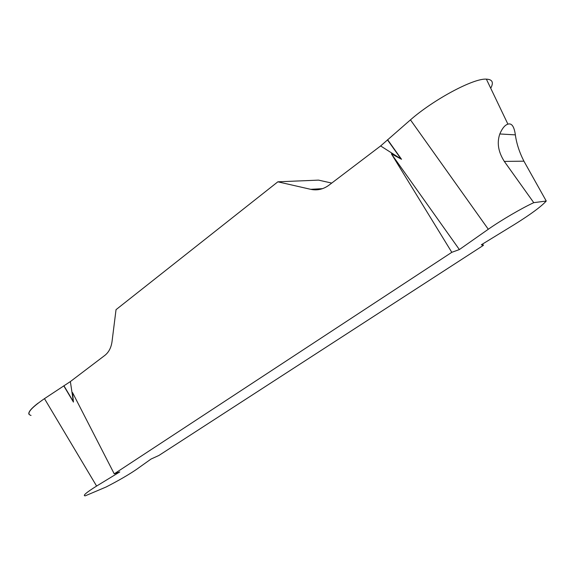 <?xml version="1.0" encoding="UTF-8"?>
<svg xmlns="http://www.w3.org/2000/svg" width="575" height="575" viewBox="0 0 575 575"><rect width="100%" height="100%" fill="white"/><g stroke="black" fill="none" stroke-linecap="round" stroke-linejoin="round"><path stroke-width="0.86" d="M482.583 244.016L483.41 245.345L481.354 244.77L514.51 224.458C530.711 214.338 541.291 206.526 546.25 201.034L533.765 202.666C521.798 208.164 501.278 220.139 488.297 229.252L459.368 249.564L451.806 252.317L114.231 473.836L119.772 471.931L96.6 486.062C86.308 492.523 82.491 495.779 85.15 495.837M85.301 495.815L106.116 486.996C118.543 480.607 128.671 474.742 136.491 469.408L151.031 459.051L158.93 455.45L483.41 245.345M504.318 161.417C498.259 151.922 496.764 142.772 499.812 133.961C502.248 128.297 504.943 125.027 507.912 124.157C511.707 122.913 514.187 126.486 515.358 134.873C516.515 143.434 519.369 152.202 523.918 161.173L504.318 161.417L533.765 202.666M451.806 252.317L391.402 153.87L401.537 159.282L380.628 145.949L410.457 119.866C433.428 99.691 473.577 78.063 486.4 79.142C492.437 79.415 493.882 82.448 490.719 88.234M546.25 201.034L523.918 161.173M31.036 415.438C25.882 414 30.36 408.401 44.469 398.64L70.366 381.57L104.83 355.4C108.776 352.288 111.176 347.681 112.032 341.579L116.035 309.659L277.854 181.815L310.708 189.326C317.213 190.706 323.287 189.326 328.95 185.193L380.628 145.949M331.746 183.073L318.514 180.126L277.854 181.815M70.366 381.57L73.435 402.083L72.536 392.596L114.231 473.836M459.368 249.564L391.402 153.87M38.079 403.183L38.015 403.204C31.273 408.387 28.225 412.052 28.872 414.194M410.457 119.866L488.297 229.252M44.469 398.64L96.6 486.062M310.708 189.326L322.539 188.658M63.767 385.847L73.435 402.083M387.615 139.703L401.537 159.282M63.918 385.746L73.377 401.652M387.449 139.847L401.077 159.016M507.912 124.157L486.371 79.142M515.358 134.873L499.812 133.961"/></g></svg>
